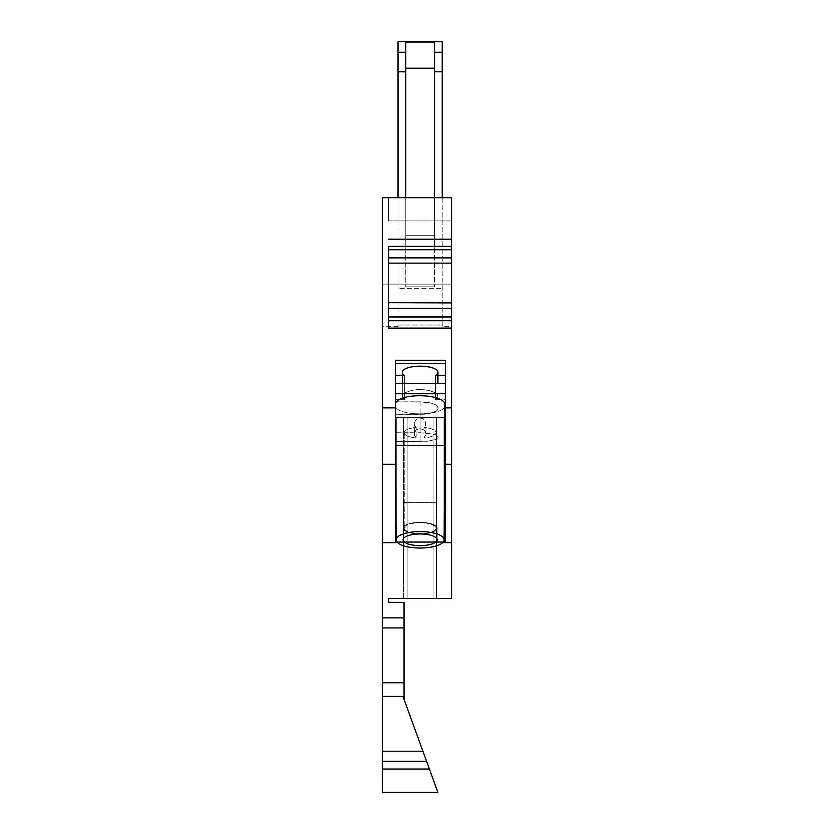 <?xml version="1.0" encoding="UTF-8"?>
<svg xmlns="http://www.w3.org/2000/svg" width="834" height="834" viewBox="0 0 834 834"><rect width="100%" height="100%" fill="white"/><g stroke="black" fill="none" stroke-linecap="round" stroke-linejoin="round"><path stroke-width="0.63" stroke-dasharray="4.17 3.13" d="M405.762 52.25L398.006 52.25L398.006 71.818L405.762 71.818L405.762 42.034L405.762 235.668L434.441 235.668L434.441 286.833L405.762 286.833L434.441 286.833L434.441 71.818L442.197 71.818L442.197 325.031L398.006 325.031L398.006 326.365L398.006 288.637L398.006 325.031L442.197 325.031L442.197 326.365L442.197 197.679M405.762 197.679L405.762 286.833L405.762 235.668L434.441 235.668L434.441 68.211L405.762 68.211L405.762 42.034L434.441 42.034L434.441 71.818M395.483 439.278L395.483 406.273C397.693 417.01 446.503 416.01 444.908 405.105C446.524 393.492 397.682 392.168 395.483 403.927L395.483 383.432L395.483 393.731L445.492 393.731L445.492 383.432L395.483 383.432L395.483 399.663L395.483 360.288L395.483 363.572L445.492 363.572L445.492 360.288L395.483 360.288L395.483 407.868L382.306 407.868L382.306 197.679L382.306 326.365L382.306 284.113L451.694 284.113L451.694 220.937L388.508 220.937L388.508 197.679L388.508 220.937L451.694 220.937L388.508 220.937L388.508 197.679L382.306 197.679L451.694 197.679L382.306 197.679L382.306 284.113L451.694 284.113L451.694 326.365L442.197 326.365M451.694 249.72L388.508 249.72L388.508 328.377L451.694 328.377L451.694 302.648L388.508 302.648L388.508 249.533L451.694 249.533L451.694 257.883L388.508 257.883L388.508 249.533L451.694 249.533L451.694 197.679L451.694 220.937L388.508 220.937L388.508 197.679L451.694 197.679M388.508 257.883L388.508 263.137L451.694 262.887L451.694 302.648M404.01 699.267L402.978 696.421L404.01 699.267L404.01 602.367L388.508 602.367L388.508 598.489L451.694 598.489L451.694 328.377M451.694 263.137L451.694 257.883M388.508 239.275L451.694 239.275M388.508 238.983L451.694 238.983L388.508 238.983M388.508 249.72L388.508 246.353L451.694 246.353M419.366 533.969A17.055 5.838 0 0 1 403.041 528.141A17.055 5.838 -0 0 0 420.096 533.979A17.055 5.838 -0 0 0 437.152 528.141A17.055 5.838 -0 0 0 420.096 522.313A17.055 5.838 -0 0 0 403.041 528.141A17.055 5.838 0 0 1 420.096 522.313A17.055 5.838 0 0 1 437.152 528.141A17.055 5.838 0 0 1 420.836 533.969M404.209 528.141A15.888 5.431 -0 0 0 420.096 533.583A15.888 5.431 -0 0 0 435.994 528.141A15.888 5.431 -0 0 0 420.096 522.709A15.888 5.431 -0 0 0 404.209 528.141L404.209 432.71A15.888 5.431 180 0 0 416.145 437.975L414.508 435.285L414.404 432.658L415.603 430.459L417.834 429.051L421.034 428.739L423.943 429.875L425.548 431.897L425.788 434.91L424.058 437.975L424.058 427.446L425.788 424.756L425.548 421.691L423.192 418.741L420.096 417.803L416.625 419.022L414.404 422.515L414.508 425.111L416.145 427.446L416.145 437.975L416.145 427.446L414.508 425.111L414.404 422.515L416.625 419.022L420.107 417.803L423.943 419.325L425.83 422.702L425.569 425.455L424.058 427.446L424.058 437.975A15.888 5.431 -0 0 0 435.994 432.71A15.888 5.431 180 0 0 424.058 427.446A15.888 5.431 -0 0 1 435.994 432.71L435.994 528.141L435.994 432.71A15.888 5.431 180 0 1 424.058 437.975L425.861 434.535L425.913 423.641L425.913 433.763L424.287 430.156L420.107 428.676L415.905 430.156L414.289 433.763L414.289 423.641L414.342 434.535L416.145 437.975A15.888 5.431 -0 0 1 404.209 432.71A15.888 5.431 180 0 1 416.145 427.446A15.888 5.431 -0 0 0 404.209 432.71L404.209 528.141A15.888 5.431 -0 0 1 420.096 522.709A15.888 5.431 -0 0 1 435.994 528.141A15.888 5.431 -0 0 1 420.096 533.583A15.888 5.431 -0 0 1 404.209 528.141M404.01 617.869L382.306 617.869L382.306 464.257L395.483 464.257L395.483 541.287L395.483 445.596L445.492 445.596L445.492 541.287L445.492 464.257L451.694 464.257M395.483 414.342L395.483 401.884L420.096 401.884A18.223 6.234 180 0 1 438.319 408.118A18.223 6.234 180 0 1 420.096 414.342L395.483 414.342L395.483 541.287L445.492 541.287L445.492 407.868L451.694 407.868M395.483 464.257L395.483 401.884M388.508 262.887L451.694 262.887L388.508 262.887M451.694 302.909L388.508 302.648M451.694 316.847L388.508 316.847L388.508 302.909L388.508 308.497L451.694 308.497M451.694 317.035L388.508 317.035L388.508 320.725L451.694 320.725M388.508 328.096L388.508 320.725L388.508 328.377L451.694 328.096M445.492 363.572L445.492 407.868M395.483 425.538L395.483 407.868M445.492 375.3L445.492 399.663L435.536 399.663L445.492 399.663L445.492 375.3L435.536 375.3L435.536 399.663L437.933 396.358L437.141 394.367L435.369 392.845L429.312 390.479L419.742 389.457L411.725 390.291L404.855 392.835L402.269 396.286L402.843 398.026L404.667 399.663L402.301 396.734L402.269 372.245A17.827 6.099 -0 0 0 404.667 375.3L395.483 375.3L395.483 399.663L404.667 399.663L404.667 375.3L402.269 375.3M436.797 374.393A17.827 6.099 -0 0 0 437.933 372.245A17.827 6.099 -0 0 0 421.577 366.168A17.827 6.099 -0 0 0 402.509 371.245M445.492 393.731L445.492 383.432M444.136 539.817A24.03 8.215 -0 0 0 444.136 539.796A24.03 8.215 -0 0 0 420.096 531.581A24.03 8.215 -0 0 0 396.067 539.796A24.03 8.215 -0 0 0 396.067 539.817A24.03 8.215 -0 0 0 420.096 548.021A24.03 8.215 -0 0 0 444.136 539.817L444.908 405.105C446.503 416.01 397.693 417.01 395.483 406.273L395.483 441.551L427.852 441.176L435.504 439.664L438.319 437.37L435.515 439.654L426.935 441.259L395.504 441.551M420.096 401.884L420.096 432.763L432.773 434.097L436.662 435.494L438.319 437.37L437.496 436.046L435.067 434.795L426.914 433.117L395.483 432.763L420.096 432.763L420.096 401.811L430.907 403.02L436.192 405.115L438.319 408.045L437.11 410.276L433.628 412.215L427.905 413.674L420.096 414.269L420.096 441.551L420.096 414.342M382.306 542.663L451.694 542.663L443.938 542.663L443.938 417.542L396.265 417.542L396.265 542.663L443.938 542.663L443.938 417.542L396.265 417.542L396.265 542.663L443.938 542.663L443.938 417.542L396.265 417.542L396.265 542.663L382.306 542.663L395.483 542.663M433.086 598.489L436.578 598.489L433.086 598.489L436.578 598.489L433.086 598.489L436.578 598.489L436.578 417.542L403.625 417.542L436.578 417.542L407.117 417.542L407.117 598.489L436.578 598.489L436.578 417.542L436.578 598.489L436.578 417.542L407.117 417.542L407.117 542.663L433.086 542.663L407.117 542.663L407.117 417.542L407.117 598.489L403.625 598.489L433.086 598.489L433.086 417.542L433.086 598.489M403.625 598.489L407.117 598.489L407.117 417.542L407.117 598.489L407.117 417.542L407.117 598.489L403.625 598.489L403.625 417.542L403.625 598.489M403.625 502.36L403.625 575.231L403.625 502.36L407.117 502.36L407.117 575.231L407.117 502.36L407.117 542.663L433.086 542.663L407.117 542.663L407.117 502.36L433.086 502.36L433.086 575.231L433.086 502.36L433.086 542.663L433.086 502.36L436.578 502.36L436.578 575.231L436.578 502.36L403.625 502.36M437.871 792.3L382.306 792.3L382.306 769.042L429.406 769.042L422.932 751.246L382.306 751.246L382.306 617.869M382.306 696.421L402.978 696.421L422.932 751.246M382.306 407.868L382.306 464.257M426.591 761.286L382.306 761.286L382.306 769.042M388.508 316.847L388.508 308.497M388.508 320.725L388.508 317.035M382.306 761.286L382.306 751.246M434.441 68.211L434.441 235.668L405.762 235.668L405.762 68.211M402.269 372.245A17.827 6.099 -0 0 0 404.667 375.3L404.667 399.663L395.483 399.663L395.483 383.432M397.578 542.663L442.625 542.663M396.463 541.287L443.74 541.287M437.933 375.3L435.536 375.3L435.536 399.663L437.902 396.713L437.224 394.472L435.265 392.783C425.152 388.415 415.051 388.415 404.938 392.783L402.978 394.472L402.269 396.358L402.269 383.432M395.483 363.572L395.483 375.3M437.933 383.432L437.933 372.245A17.827 6.099 -0 0 1 435.536 375.3M395.524 445.596L444.678 445.596M445.492 542.663L451.694 542.663M443.938 542.663L443.938 417.542L396.265 417.542L396.265 542.663M442.197 41.7L442.197 71.818M398.006 71.818L398.006 288.637L442.197 288.637L398.006 288.637L398.006 197.679M398.006 52.25L398.006 41.7M434.441 197.679L434.441 286.833L434.441 235.668L405.762 235.668L405.762 286.833L405.762 71.818M405.762 286.833L434.441 286.833L405.762 286.833M395.483 414.269L420.096 414.269M395.483 401.811L420.096 401.811M403.041 539.796A17.055 5.838 -0 0 0 420.096 545.634A17.055 5.838 -0 0 0 437.152 539.796A17.055 5.838 -0 0 0 420.096 533.969A17.055 5.838 -0 0 0 403.041 539.796L403.041 528.141L403.041 539.796M437.152 539.796L437.152 528.141L437.152 539.796M382.306 682.733L404.01 682.733M382.306 627.919L404.01 627.919M442.197 52.25L434.441 52.25M398.006 326.365L382.306 326.365M396.067 539.817L395.399 424.808"/><path stroke-width="1.25" d="M405.762 197.679L405.762 42.034L434.441 42.034L434.441 197.679M451.694 326.365L451.694 197.679L451.694 257.883L388.508 257.883M451.694 246.353L388.508 246.353L388.508 328.377L451.694 328.377L451.694 257.883M451.694 328.377L451.694 598.489L388.508 598.489L388.508 602.367L404.01 602.367L404.01 699.267M395.483 439.278L395.483 541.287L396.463 541.287M395.504 441.551L395.524 445.596M437.871 792.3L382.306 792.3L382.306 761.286L426.591 761.286L437.871 792.3L429.406 769.042L382.306 769.042M435.536 375.3A17.827 6.099 -0 0 0 436.797 374.393M437.933 383.432L437.933 372.245A17.827 6.099 -0 0 0 420.096 366.147A17.827 6.099 -0 0 0 402.269 372.245L402.269 372.245A17.827 6.099 -0 0 1 402.509 371.245M396.067 539.796A24.03 8.215 0 0 1 420.096 531.581A24.03 8.215 0 0 1 444.136 539.796A24.03 8.215 0 0 1 444.136 539.817A24.03 8.215 0 0 1 420.096 548.021A24.03 8.215 0 0 1 396.067 539.817A24.03 8.215 0 0 1 396.067 539.796L395.399 424.808M444.908 405.147L444.908 405.126C446.524 393.492 397.682 392.168 395.483 403.927L395.483 393.731L445.492 393.731M395.399 424.787L395.483 407.868L382.306 407.868L382.306 464.257L395.483 464.257M382.306 751.246L422.932 751.246L402.978 696.421L382.306 696.421L382.306 761.286M422.932 751.246L426.591 761.286M382.306 407.868L382.306 197.679L451.694 197.679M451.694 302.648L388.508 302.648L451.694 302.909M388.508 302.648L388.508 263.137L451.694 263.137M382.306 464.257L382.306 696.421M434.441 68.211L405.762 68.211M402.269 375.3L395.483 375.3M451.694 308.497L388.508 308.497M451.694 316.847L388.508 316.847M388.508 249.72L451.694 249.72M388.508 320.725L451.694 320.725M451.694 317.035L388.508 317.035M388.508 328.096L451.694 328.096M451.694 407.868L445.492 407.868L445.492 360.288L395.483 360.288L395.483 407.868M388.508 239.275L451.694 239.275M382.306 542.663L397.578 542.663M442.625 542.663L451.694 542.663M443.74 541.287L445.492 541.287L445.492 464.257L451.694 464.257M445.492 407.868L445.492 464.257L445.492 445.596L444.678 445.596M445.492 383.432L395.483 383.432M395.483 363.572L445.492 363.572M445.492 375.3L437.933 375.3M444.908 405.126L444.136 539.817M442.197 197.679L442.197 71.818L434.441 71.818M442.197 71.818L442.197 52.25L434.441 52.25M382.306 617.869L404.01 617.869M395.483 542.663L396.265 542.663M443.938 542.663L445.492 542.663M420.836 533.969A17.055 5.838 0 0 1 419.366 533.969M398.006 197.679L398.006 41.7L442.197 41.7L442.197 52.25M405.762 71.818L398.006 71.818M403.041 539.796A17.055 5.838 0 0 1 420.096 533.969A17.055 5.838 0 0 1 437.152 539.796A17.055 5.838 0 0 1 420.096 545.634A17.055 5.838 0 0 1 403.041 539.796M382.306 627.919L404.01 627.919M382.306 682.733L404.01 682.733M405.762 52.25L398.006 52.25M402.269 383.432L402.269 372.245"/></g></svg>
